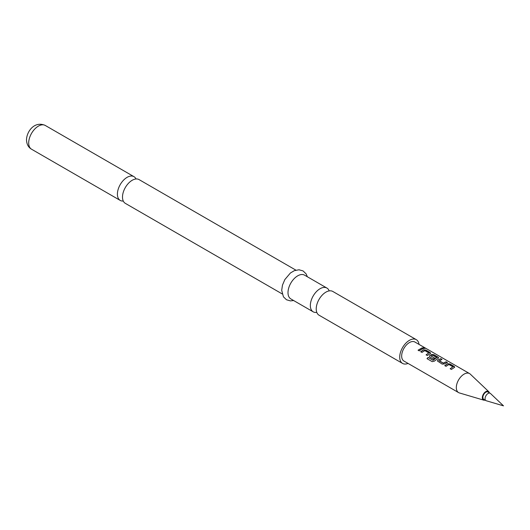 <?xml version="1.0" encoding="UTF-8"?>
<svg xmlns="http://www.w3.org/2000/svg" width="530" height="530" viewBox="0 0 530 530"><rect width="100%" height="100%" fill="white"/><g stroke="black" fill="none" stroke-linecap="round" stroke-linejoin="round"><path stroke-width="0.79" d="M424.716 348.058C425.239 348.581 424.782 348.594 423.331 348.097C422.834 347.468 423.298 347.455 424.716 348.058L425.027 348.389M423.291 348.243C422.788 347.62 423.238 347.607 424.649 348.21L424.954 348.449M136.024 178.981A13.72 7.924 120 0 0 133.964 176.662A13.72 7.924 120 0 0 127.107 177.338A13.72 7.924 120 0 0 117.402 194.146A13.72 7.924 120 0 0 120.244 200.426A13.72 7.924 120 0 0 123.278 201.049M316.788 312.369A13.72 7.924 -60 0 1 313.184 311.819A13.72 7.924 -60 0 1 310.341 305.538A13.72 7.924 -60 0 1 320.047 288.731A13.72 7.924 -60 0 1 326.904 288.055A13.72 7.924 -60 0 1 329.183 290.897M444.816 365.726L447.638 363.852L449.91 364.117L454.714 367.144M450.208 368.84L452.878 366.813L448.89 364.507L446.022 366.329L444.783 365.614L447.651 363.712L449.937 363.964L454.256 366.462L454.276 367.535L451.414 369.443L450.175 368.728L452.878 366.813M437.455 361.043L437.906 360.208L440.728 358.817L441.96 359.525M439.291 360.678L443.285 363.083L446.154 361.778L447.386 362.493L444.518 363.905L442.232 364.143L437.442 360.99L437.893 360.075L440.761 358.664L441.993 359.38L439.304 360.91L443.299 363.216L446.121 361.93L447.353 362.639M429.426 356.412L429.883 355.57L431.586 354.583L433.858 354.848L438.661 357.876M427.074 358.737L428.167 357.478L433.05 360.301L436.68 357.69L432.699 355.16L431.128 356.067L434.64 358.094L433.427 359.055L429.883 357.015L429.413 356.352L429.87 355.444L431.599 354.444L433.884 354.696L438.204 357.193L438.224 358.267L434.381 361.122L432.202 361.652L427.014 358.658L428.121 357.379L433.01 360.201L436.693 357.465M431.128 355.968L434.653 358.227M420.74 351.827L423.563 349.952L425.828 350.211L430.638 353.238M426.127 354.941L428.803 352.907L424.808 350.608L421.94 352.423L420.707 351.715L423.576 349.807L425.862 350.065L430.181 352.563L430.201 353.636L427.332 355.537L426.1 354.828L428.803 352.907M418.104 350.303L422.039 348.025L423.278 348.74M486.262 400.753A4.24 2.451 -60 0 1 485.95 400.62A4.24 2.451 -60 0 1 485.301 397.222A4.24 2.451 -60 0 1 488.07 393.485A4.24 2.451 -60 0 1 490.19 393.273A4.24 2.451 -60 0 1 490.462 393.472L503.5 405.854L486.262 400.753M490.19 393.273L487.978 391.995A4.24 2.451 120 0 0 485.858 392.207A4.24 2.451 120 0 0 483.088 395.943A4.24 2.451 120 0 0 483.738 399.342L485.95 400.62M458.589 392.598L403.933 361.043A10.978 6.34 -60 0 1 402.25 352.245A10.978 6.34 -60 0 1 409.418 342.572A10.978 6.34 -60 0 1 414.91 342.029L469.567 373.584A10.978 6.34 120 0 0 464.081 374.134A10.978 6.34 120 0 0 456.906 383.806A10.978 6.34 120 0 0 458.589 392.598A10.978 6.34 120 0 0 459.397 392.942L483.731 400.143A4.989 2.882 120 0 0 485.056 400.097M421.317 349.436L419.309 350.906L418.071 350.191L422.072 347.879L423.304 348.588L421.317 349.436M430.665 353.166L430.201 353.636M438.688 357.796L438.224 358.267M454.74 367.065L454.276 367.535M489.296 392.757A4.989 2.882 120 0 0 488.673 391.584L470.269 374.114A10.978 6.34 120 0 0 469.567 373.584M423.331 348.097L423.033 347.7M488.673 391.584A4.989 2.882 120 0 0 485.858 391.591A4.989 2.882 120 0 0 482.519 396.301A4.989 2.882 120 0 0 483.731 400.143M282.159 293.905L125.338 203.368A13.72 7.924 -60 0 1 122.496 197.081A13.72 7.924 -60 0 1 132.195 180.279A13.72 7.924 -60 0 1 139.059 179.597L295.879 270.141M408.047 363.421A13.72 7.924 -60 0 1 402.561 363.421A13.72 7.924 -60 0 1 399.719 357.134A13.72 7.924 -60 0 1 405.708 343.327A13.72 7.924 -60 0 1 416.282 339.65A13.72 7.924 -60 0 1 419.025 344.407M402.561 363.421L319.067 315.211A13.72 7.924 -60 0 1 316.224 308.93A13.72 7.924 -60 0 1 325.923 292.129A13.72 7.924 -60 0 1 332.787 291.447L416.282 339.65M313.184 311.819L290.837 298.92A13.72 7.924 -60 0 1 288.002 292.633A13.72 7.924 -60 0 1 293.991 278.826A13.72 7.924 -60 0 1 304.558 275.149L326.904 288.055M28.693 142.928A13.72 7.924 -60 0 1 34.682 129.121A13.72 7.924 -60 0 1 45.255 125.444C34.589 120.694 26.679 131.361 26.5 139.874C26.712 144.292 28.388 147.4 31.535 149.208A13.72 7.924 -60 0 1 28.693 142.928M133.964 176.662L45.255 125.444M307.367 276.773L306.128 273.904L303.081 270.936L299 269.777L294.335 270.658L290.413 272.996L284.842 279.568L282.477 285.107L281.702 290.321L283.424 296.82L286.478 299.761L290.433 300.894L293.647 300.536M120.244 200.426L31.535 149.208"/></g></svg>
